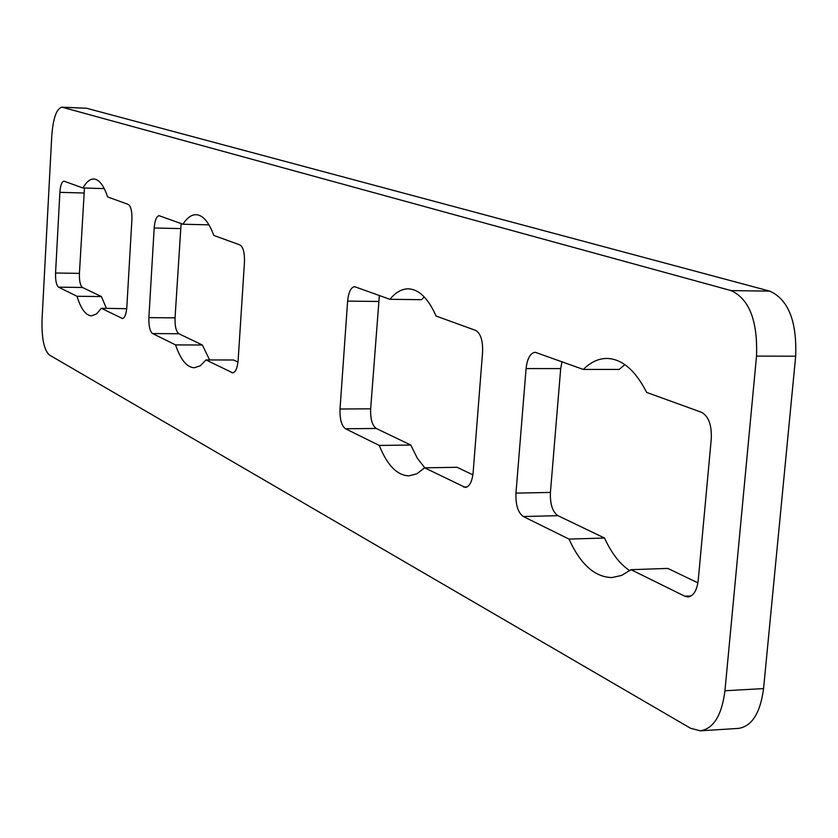 <?xml version="1.0" encoding="UTF-8"?>
<svg xmlns="http://www.w3.org/2000/svg" width="838" height="838" viewBox="0 0 838 838"><rect width="100%" height="100%" fill="white"/><g stroke="black" fill="none" stroke-linecap="round" stroke-linejoin="round"><path stroke-width="1.26" d="M42.036 319.529C41.575 338.154 44.005 349.959 49.316 354.956L690.596 728.285L700.379 730.809C713.599 728.641 721.78 715.285 724.943 690.763L756.525 356.108C757.772 320.902 749.298 299.061 731.103 290.597L61.928 107.159C56.544 108.573 53.15 118.106 51.767 135.756L42.036 319.529M82.962 187.984C86.345 181.972 89.949 178.976 93.783 179.007C99.125 179.353 103.734 185.324 107.62 196.93L128.35 204.451C130.927 206.221 132.111 211.26 131.901 219.566L126.842 307.096C126.245 314.187 124.778 318 122.453 318.534L101.346 308.279L96.517 313.957L91.499 315.842C85.748 315.444 80.919 308.929 77.012 296.275L58.555 287.162C56.376 285.318 55.381 280.604 55.559 273.01L59.886 192.342C60.43 185.408 61.771 181.678 63.887 181.134L82.962 187.984L104.268 188.602M213.816 235.447L239.951 244.926C243.209 247.042 244.717 252.772 244.466 262.116L238.139 360.309C237.416 368.102 235.604 372.292 232.723 372.879L206.022 359.942L200.251 365.797L194.248 367.767C186.832 367.337 180.599 359.712 175.571 344.91L152.61 333.576C149.908 331.387 148.661 326.076 148.881 317.633L154.182 227.988C154.841 220.373 156.476 216.267 159.084 215.68L182.904 224.228C187.01 217.838 191.41 214.654 196.082 214.675C202.901 215.062 208.809 221.986 213.816 235.447M646.664 392.414L701.615 412.338C708.571 416.224 711.797 424.981 711.294 438.588L698.232 580.273C696.923 590.518 693.508 596.08 687.977 596.939L684.793 596.216L631.024 569.683L621.66 575.413L611.939 577.56C594.812 577.193 580.493 564.372 569.002 539.075L523.331 516.533C518.01 512.709 515.559 504.905 515.967 493.132L526.075 368.573C527.249 358.475 530.286 353.039 535.178 352.264L583.321 369.443C590.612 362.184 598.458 358.517 606.838 358.434C621.995 358.842 635.267 370.166 646.664 392.414M389.921 299.313C395.651 292.336 401.79 288.848 408.336 288.838C418.969 289.278 428.218 298.349 436.106 316.052L475.68 330.402C480.656 333.367 482.95 340.605 482.583 352.138L473.124 472.653C472.098 481.798 469.51 486.721 465.331 487.433L424.625 467.824L416.905 473.774L408.871 475.858C397.086 475.408 387.219 465.268 379.268 445.439L345.486 428.763C341.527 425.777 339.704 419.189 340.019 409.017L347.623 301.114C348.545 292.158 350.871 287.35 354.6 286.659L389.921 299.313L421.65 299.679L424.206 296.882M700.379 730.809L738.54 728.4C752.011 726.221 760.349 712.949 763.565 688.585L795.681 356.202C796.948 321.237 788.317 299.554 769.776 291.132L86.565 108.249L61.928 107.159M126.716 308.698L101.346 308.279M106.395 308.332L101.408 296.558L82.491 287.476C80.259 285.632 79.233 280.94 79.421 273.377L84.449 188.037M237.982 362.1L233.561 359.984L206.022 359.942M209.594 359.942L202.377 345.015L178.861 333.734C176.095 331.544 174.817 326.254 175.048 317.853L181.102 223.578M697.907 582.85L667.813 568.415L631.024 569.683M629.767 570.688C619.869 564.089 611.457 553.206 604.544 538.048L557.94 515.674C552.504 511.871 550 504.12 550.419 492.419L560.706 368.584L561.963 361.691M583.321 369.443L619.135 369.443L624.886 364.645M472.883 474.853L457.129 467.29L424.625 467.824M424.803 467.814L417.251 458.114L410.777 445.041L376.241 428.469C372.198 425.495 370.333 418.948 370.658 408.818L379.352 295.468M77.012 296.275L101.408 296.558M175.571 344.91L202.377 345.015M182.904 224.228L208.966 224.846M569.002 539.075L604.544 538.048M379.268 445.439L410.777 445.041M724.943 690.763L763.565 688.585M756.525 356.108L795.681 356.202M731.103 290.597L769.776 291.132M62.567 107.264L86.565 108.249M121.793 318.367L123.113 318.377M58.555 287.162L82.491 287.476M55.559 273.01L79.421 273.377M59.886 192.342L83.831 193.012M231.77 372.648L233.687 372.648M152.61 333.576L178.861 333.734M148.881 317.633L175.048 317.853M154.182 227.988L180.463 228.585M684.793 596.216L691.078 595.975M523.331 516.533L557.94 515.674M515.967 493.132L550.419 492.419M526.075 368.573L560.706 368.584M463.466 486.993L467.175 486.92M345.486 428.763L376.241 428.469M340.019 409.017L370.658 408.818M347.623 301.114L378.409 301.46"/></g></svg>
